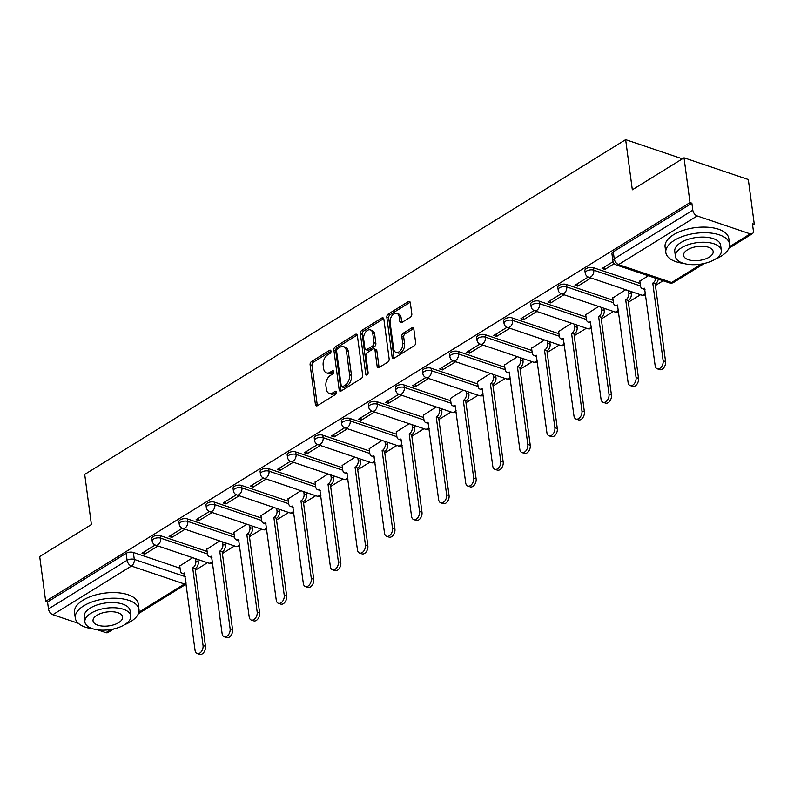 <?xml version="1.0" encoding="UTF-8"?>
<svg xmlns="http://www.w3.org/2000/svg" width="794" height="794" viewBox="0 0 794 794"><rect width="100%" height="100%" fill="white"/><g stroke="black" fill="none" stroke-linecap="round" stroke-linejoin="round"><path stroke-width="1.19" d="M331.009 351.137A1.767 1.131 -71.3 0 0 330.383 350.194A1.767 1.131 -71.3 0 0 329.609 350.323L311.516 361.528A2.521 1.608 -71.3 0 0 310.107 364.783L315.417 404.523A2.521 1.608 -71.3 0 0 316.31 405.863A2.521 1.608 -71.3 0 0 317.411 405.684L335.505 394.479A1.767 1.131 -71.3 0 0 336.487 392.196A1.767 1.131 -71.3 0 0 335.862 391.263A1.767 1.131 -71.3 0 0 335.088 391.392L332.746 392.841A8.079 5.161 -71.3 0 1 329.222 393.427A8.079 5.161 -71.3 0 1 326.354 389.149L325.917 385.834A8.079 5.161 -71.3 0 1 330.423 375.403L332.765 373.954A1.767 1.131 -71.3 0 0 333.748 371.661A1.767 1.131 -71.3 0 0 333.123 370.729A1.767 1.131 -71.3 0 0 332.349 370.858L330.006 372.307A8.079 5.161 -71.3 0 1 326.483 372.892A8.079 5.161 -71.3 0 1 323.615 368.615L323.178 365.3A8.079 5.161 -71.3 0 1 327.684 354.868L330.026 353.419A1.767 1.131 -71.3 0 0 331.009 351.137M410.409 317.173A2.521 1.608 -71.3 0 0 411.818 313.918L410.329 302.762A2.521 1.608 -71.3 0 0 409.426 301.432A2.521 1.608 -71.3 0 0 408.324 301.611L388.236 314.047A2.521 1.608 -71.3 0 0 386.827 317.312L392.127 357.052A2.521 1.608 -71.3 0 0 393.02 358.382A2.521 1.608 -71.3 0 0 394.122 358.203L414.22 345.767A2.521 1.608 -71.3 0 0 415.629 342.502L413.833 329.034A2.521 1.608 -71.3 0 0 412.94 327.704A2.521 1.608 -71.3 0 0 411.838 327.882L403.233 333.202A2.521 1.608 -71.3 0 0 401.824 336.467L402.717 343.147A6.749 4.317 -71.3 0 1 400.881 350.025A6.749 4.317 -71.3 0 1 395.998 352.367A6.749 4.317 -71.3 0 1 393.606 348.784L390.112 322.622A6.749 4.317 -71.3 0 1 391.958 315.744A6.749 4.317 -71.3 0 1 396.831 313.402A6.749 4.317 -71.3 0 1 399.223 316.985L399.809 321.342A2.521 1.608 -71.3 0 0 400.702 322.682A2.521 1.608 -71.3 0 0 401.804 322.503L410.409 317.173M45.675 601.326L39.7 556.564L91.399 524.566L84.71 474.415L625.642 139.645L632.332 189.806L684.031 157.808L690.006 202.569L45.675 601.326L47.551 601.961L48.474 608.929L127.07 560.296A5.141 2.422 -7.6 0 1 134.285 559.413L185.22 576.633M357.369 335.544A2.521 1.608 -71.3 0 0 356.466 334.205A2.521 1.608 -71.3 0 0 355.365 334.383L335.276 346.819A2.521 1.608 -71.3 0 0 333.867 350.085L339.167 389.824A2.521 1.608 -71.3 0 0 340.06 391.164A2.521 1.608 -71.3 0 0 341.162 390.976L361.26 378.539A2.521 1.608 -71.3 0 0 362.669 375.284L357.369 335.544M361.756 330.433L381.845 317.997A2.521 1.608 -71.3 0 1 382.946 317.818A2.521 1.608 -71.3 0 1 383.849 319.148L389.149 358.898A2.521 1.608 -71.3 0 1 387.74 362.153L379.145 367.473A2.521 1.608 -71.3 0 1 378.033 367.662A2.521 1.608 -71.3 0 1 377.14 366.322L374.996 350.204A2.521 1.608 -71.3 0 0 374.093 348.864A2.521 1.608 -71.3 0 0 372.991 349.052L367.294 352.586A2.521 1.608 -71.3 0 0 365.885 355.841L368.118 372.624A1.767 1.131 -71.3 0 1 367.642 374.421A1.767 1.131 -71.3 0 1 366.362 375.036A1.767 1.131 -71.3 0 1 365.736 374.103L360.347 333.698A2.521 1.608 -71.3 0 1 361.756 330.433L363.632 331.068L383.72 318.632L381.845 317.997M684.031 157.808L748.325 179.543L754.3 224.305L752.643 225.327M195.334 570.231L207.482 562.708M222.399 553.478L234.538 545.964M249.455 536.734L261.603 529.211M276.52 519.981L288.669 512.467M303.586 503.237L315.734 495.714M330.651 486.484L342.8 478.971M357.717 469.73L369.865 462.217M384.782 452.987L396.931 445.464M411.848 436.234L423.986 428.72M438.913 419.49L451.052 411.967M465.969 402.737L478.117 395.223M493.034 385.993L505.183 378.47M520.1 369.24L532.248 361.727M547.165 352.486L559.313 344.973M574.231 335.743L586.379 328.23M601.296 318.99L613.434 311.476M628.362 302.246L640.5 294.723M655.417 285.493L663.079 280.758M690.006 202.569L691.882 203.204L692.815 210.172A5.141 3.126 58.2 0 0 697.162 215.938L750.211 233.873A5.141 3.126 58.2 0 0 752.315 233.744A5.141 3.126 58.2 0 0 753.357 230.637L752.424 223.67L754.3 224.305M47.551 601.961L126.137 553.319A5.141 2.422 -7.6 0 1 133.352 552.445L180.059 568.226M113.77 628.917L107.984 632.5A5.141 3.126 -121.8 0 1 105.87 632.629L97.543 629.811M78.338 623.32L52.831 614.695A5.141 3.126 -121.8 0 1 48.474 608.929M182.263 528.268L169.053 536.456L171.861 537.399L171.524 534.918M219.73 540.962L206.827 549.22M209.328 511.525L196.108 519.703L198.927 520.656L198.589 518.164M246.795 524.209L233.883 532.476M236.394 494.771L223.174 502.959L225.992 503.902L225.655 501.421M273.861 507.455L260.948 515.723M263.459 478.028L250.239 486.206L253.048 487.159L252.72 484.668M300.926 490.712L288.014 498.969M290.525 461.274L277.305 469.453L280.113 470.405L279.786 467.924M327.991 473.958L315.079 482.226M317.59 444.531L304.37 452.709L307.179 453.662L306.851 451.171M355.057 457.215L342.145 465.473M344.656 427.777L331.435 435.956L334.244 436.908L333.917 434.427M382.122 440.462L369.21 448.729M371.711 411.024L358.501 419.212L361.31 420.155L360.972 417.674M409.178 423.718L396.275 431.976M398.777 394.281L385.556 402.459L388.375 403.412L388.038 400.93M436.243 406.965L423.331 415.232M425.842 377.527L412.622 385.715L415.441 386.658L415.103 384.177M463.309 390.211L450.397 398.479M452.908 360.784L439.687 368.962L442.496 369.915L442.169 367.423M490.374 373.468L477.462 381.725M479.973 344.03L466.753 352.208L469.562 353.161L469.234 350.68M517.44 356.714L504.527 364.982M507.038 327.287L493.818 335.465L496.627 336.418L496.3 333.927M544.505 339.971L531.593 348.229M534.104 310.533L520.884 318.712L523.693 319.664L523.365 317.183M571.571 323.218L558.658 331.485M561.159 293.79L547.949 301.968L550.758 302.921L550.421 300.43M598.626 306.474L585.724 314.732M588.225 277.037L575.005 285.215L577.824 286.168L577.486 283.686M625.692 289.721L612.789 297.988M613.077 261.663L602.07 268.471L604.889 269.414L604.552 266.933M648.271 275.746L639.845 281.235M593.446 267.707L593.773 270.188A5.141 2.422 -7.6 0 0 588.116 270.357A5.141 2.422 -7.6 0 0 585.208 273.007L584.88 270.536A5.141 2.422 172.4 0 1 587.788 267.886A5.141 2.422 172.4 0 1 593.446 267.707L640.153 283.498M566.38 284.46L566.708 286.932A5.141 2.422 -7.6 0 0 561.05 287.11A5.141 2.422 -7.6 0 0 558.142 289.76L557.815 287.289A5.141 2.422 172.4 0 1 560.723 284.629A5.141 2.422 172.4 0 1 566.38 284.46L613.087 300.241M539.315 301.204L539.642 303.685A5.141 2.422 -7.6 0 0 533.985 303.854A5.141 2.422 -7.6 0 0 531.077 306.514L530.749 304.033A5.141 2.422 172.4 0 1 533.657 301.383A5.141 2.422 172.4 0 1 539.315 301.204L586.022 316.995M512.249 317.957L512.587 320.429A5.141 2.422 -7.6 0 0 506.919 320.607A5.141 2.422 -7.6 0 0 504.011 323.257L503.684 320.786A5.141 2.422 172.4 0 1 506.592 318.126A5.141 2.422 172.4 0 1 512.249 317.957L558.956 333.748M485.194 334.701L485.521 337.182A5.141 2.422 -7.6 0 0 479.854 337.351A5.141 2.422 -7.6 0 0 476.956 340.011L476.618 337.529A5.141 2.422 172.4 0 1 479.526 334.879A5.141 2.422 172.4 0 1 485.194 334.701L531.891 350.491M458.128 351.454L458.456 353.926A5.141 2.422 -7.6 0 0 452.798 354.104A5.141 2.422 -7.6 0 0 449.89 356.754L449.553 354.283A5.141 2.422 172.4 0 1 452.461 351.623A5.141 2.422 172.4 0 1 458.128 351.454L504.825 367.245M431.063 368.208L431.39 370.679A5.141 2.422 -7.6 0 0 425.733 370.848A5.141 2.422 -7.6 0 0 422.825 373.508L422.497 371.036A5.141 2.422 172.4 0 1 425.395 368.376A5.141 2.422 172.4 0 1 431.063 368.208L477.77 383.988M403.997 384.951L404.325 387.422A5.141 2.422 -7.6 0 0 398.667 387.601A5.141 2.422 -7.6 0 0 395.759 390.251L395.432 387.78A5.141 2.422 172.4 0 1 398.34 385.13A5.141 2.422 172.4 0 1 403.997 384.951L450.704 400.742M376.932 401.704L377.259 404.176A5.141 2.422 -7.6 0 0 371.602 404.344A5.141 2.422 -7.6 0 0 368.694 407.004L368.366 404.533A5.141 2.422 172.4 0 1 371.274 401.873A5.141 2.422 172.4 0 1 376.932 401.704L423.639 417.485M349.866 418.448L350.194 420.929A5.141 2.422 -7.6 0 0 344.536 421.098A5.141 2.422 -7.6 0 0 341.628 423.748L341.301 421.277A5.141 2.422 172.4 0 1 344.209 418.627A5.141 2.422 172.4 0 1 349.866 418.448L396.573 434.239M322.801 435.201L323.138 437.673A5.141 2.422 -7.6 0 0 317.471 437.851A5.141 2.422 -7.6 0 0 314.563 440.501L314.235 438.03A5.141 2.422 172.4 0 1 317.143 435.37A5.141 2.422 172.4 0 1 322.801 435.201L369.508 450.982M295.735 451.945L296.073 454.426A5.141 2.422 -7.6 0 0 290.406 454.595A5.141 2.422 -7.6 0 0 287.497 457.255L287.17 454.773A5.141 2.422 172.4 0 1 290.078 452.123A5.141 2.422 172.4 0 1 295.735 451.945L342.442 467.735M268.68 468.698L269.007 471.17A5.141 2.422 -7.6 0 0 263.34 471.348A5.141 2.422 -7.6 0 0 260.442 473.998L260.104 471.527A5.141 2.422 172.4 0 1 263.012 468.867A5.141 2.422 172.4 0 1 268.68 468.698L315.377 484.489M241.614 485.452L241.942 487.923A5.141 2.422 -7.6 0 0 236.284 488.092A5.141 2.422 -7.6 0 0 233.376 490.752L233.039 488.27A5.141 2.422 172.4 0 1 235.947 485.62A5.141 2.422 172.4 0 1 241.614 485.452L288.321 501.232M214.549 502.195L214.876 504.666A5.141 2.422 -7.6 0 0 209.219 504.845A5.141 2.422 -7.6 0 0 206.311 507.495L205.983 505.024A5.141 2.422 172.4 0 1 208.891 502.374A5.141 2.422 172.4 0 1 214.549 502.195L261.256 517.986M187.483 518.948L187.811 521.42A5.141 2.422 -7.6 0 0 182.154 521.589A5.141 2.422 -7.6 0 0 179.245 524.248L178.918 521.777A5.141 2.422 172.4 0 1 181.826 519.117A5.141 2.422 172.4 0 1 187.483 518.948L234.19 534.729M160.418 535.692L160.745 538.173A5.141 2.422 -7.6 0 0 155.088 538.342A5.141 2.422 -7.6 0 0 152.18 540.992L151.853 538.521A5.141 2.422 172.4 0 1 154.761 535.871A5.141 2.422 172.4 0 1 160.418 535.692L207.125 551.483M625.642 139.645L682.393 158.83M155.207 545.021L141.987 553.2L144.796 554.152L144.468 551.671M192.674 557.706L179.762 565.973M144.796 554.152L157.996 545.984M691.882 203.204L613.286 251.837A5.141 2.422 172.4 0 0 611.946 253.792L612.869 260.76A5.141 2.422 -7.6 0 1 614.219 258.814L692.815 210.172M171.861 537.399L185.052 529.241M198.927 520.656L212.117 512.487M225.992 503.902L239.183 495.734M253.048 487.159L266.248 478.99M280.113 470.405L293.314 462.237M307.179 453.662L320.379 445.494M334.244 436.908L347.444 428.74M361.31 420.155L374.5 411.997M388.375 403.412L401.566 395.243M415.441 386.658L428.631 378.5M442.496 369.915L455.696 361.746M469.562 353.161L482.762 344.993M496.627 336.418L509.827 328.25M523.693 319.664L536.893 311.496M550.758 302.921L563.948 294.753M577.824 286.168L591.014 277.999M604.889 269.414L614.248 263.628M326.483 372.892L328.359 373.527A8.079 5.161 -71.3 0 0 331.882 372.942L330.006 372.307M333.758 371.781L331.882 372.942M329.222 393.427L331.098 394.062A8.079 5.161 -71.3 0 0 334.621 393.477L332.746 392.841M336.497 392.315L334.621 393.477M331.019 351.246L313.392 362.153A2.521 1.608 -71.3 0 0 311.982 365.419L317.282 405.158A2.521 1.608 -71.3 0 0 317.411 405.674M355.365 334.383L357.24 335.018L337.152 347.454A2.521 1.608 -71.3 0 0 335.743 350.72L341.043 390.459A2.521 1.608 -71.3 0 0 341.172 390.976M337.559 348.755A1.767 1.131 -71.3 0 0 336.577 351.037L341.231 385.924A1.767 1.131 -71.3 0 0 341.857 386.857A1.767 1.131 -71.3 0 0 342.631 386.728L345.092 385.199A8.079 5.161 -71.3 0 0 349.598 374.758L346.422 350.918A8.079 5.161 -71.3 0 0 343.554 346.641A8.079 5.161 -71.3 0 0 340.031 347.226L337.559 348.755M341.857 386.857L343.733 387.492A1.767 1.131 -71.3 0 0 344.497 387.363L342.631 386.728M343.554 346.641L345.43 347.276A8.079 5.161 -71.3 0 1 348.298 351.553L351.474 375.393A8.079 5.161 -71.3 0 1 346.968 385.834L344.497 387.363M374.093 348.864L375.969 349.499A2.521 1.608 -71.3 0 1 376.862 350.839L379.016 366.957A2.521 1.608 -71.3 0 0 379.145 367.473M367.582 374.5L362.223 334.334L360.347 333.698M372.763 333.48A6.749 4.317 -71.3 0 0 370.371 329.907A6.749 4.317 -71.3 0 0 365.488 332.239A6.749 4.317 -71.3 0 0 363.652 339.117L364.883 348.338A2.521 1.608 -71.3 0 0 365.776 349.678A2.521 1.608 -71.3 0 0 366.878 349.489L372.584 345.966A2.521 1.608 -71.3 0 0 373.994 342.7L372.763 333.48L374.639 334.115A6.749 4.317 -71.3 0 0 372.237 330.542L370.371 329.907M365.776 349.678L367.652 350.313A2.521 1.608 -71.3 0 0 368.753 350.124L366.878 349.489M374.639 334.115L375.87 343.336A2.521 1.608 -71.3 0 1 374.46 346.591L368.753 350.124M363.632 331.068A2.521 1.608 -71.3 0 0 362.223 334.334M396.831 313.402L398.707 314.037A6.749 4.317 -71.3 0 1 401.099 317.62L401.685 321.977A2.521 1.608 -71.3 0 0 401.814 322.493M395.998 352.367L397.873 352.993A6.749 4.317 -71.3 0 0 402.747 350.66A6.749 4.317 -71.3 0 0 404.593 343.782L402.717 343.147M411.838 327.882L413.704 328.518L405.109 333.837A2.521 1.608 -71.3 0 0 403.699 337.103L404.593 343.782M408.324 301.611L410.2 302.246L390.112 314.682A2.521 1.608 -71.3 0 0 388.703 317.937L394.003 357.687A2.521 1.608 -71.3 0 0 394.132 358.203M197.934 559.482L198.252 561.874A5.141 3.285 108.7 0 1 195.384 568.524L192.952 567.7A5.141 3.285 -71.3 0 0 195.82 561.05L195.503 558.658M179.722 565.715L180.377 570.608A5.141 3.285 -71.3 0 0 182.203 573.328A5.141 3.285 -71.3 0 0 184.446 572.96L195.066 650.395A5.915 3.781 -71.3 0 0 197.16 653.531A5.915 3.781 -71.3 0 0 201.428 651.487A5.915 3.781 -71.3 0 0 203.046 645.462L192.684 567.859M195.126 568.683L205.477 646.286A5.915 3.781 108.7 0 1 203.869 652.311A5.915 3.781 108.7 0 1 199.592 654.355L197.16 653.531M184.903 574.221A5.141 3.285 108.7 0 1 184.635 574.151L182.203 573.328M225 542.739L225.317 545.121A5.141 3.285 108.7 0 1 222.449 551.77L220.017 550.947A5.141 3.285 -71.3 0 0 222.886 544.297L222.568 541.915M206.787 548.972L207.442 553.855A5.141 3.285 -71.3 0 0 209.269 556.584A5.141 3.285 -71.3 0 0 211.512 556.207L222.122 633.652A5.915 3.781 -71.3 0 0 224.226 636.778A5.915 3.781 -71.3 0 0 228.493 634.734A5.915 3.781 -71.3 0 0 230.111 628.709L219.749 551.105M222.191 551.929L232.543 629.533A5.915 3.781 108.7 0 1 230.935 635.557A5.915 3.781 108.7 0 1 226.657 637.602L224.226 636.778M211.958 557.477A5.141 3.285 108.7 0 1 211.7 557.408L209.269 556.584M252.065 525.985L252.383 528.377A5.141 3.285 108.7 0 1 249.515 535.027L247.073 534.203A5.141 3.285 -71.3 0 0 249.951 527.553L249.624 525.162M233.853 532.218L234.508 537.111A5.141 3.285 -71.3 0 0 236.324 539.831A5.141 3.285 -71.3 0 0 238.577 539.463L249.187 616.898A5.915 3.781 -71.3 0 0 251.291 620.035A5.915 3.781 -71.3 0 0 255.559 617.99A5.915 3.781 -71.3 0 0 257.167 611.956L246.815 534.362M249.256 535.186L259.608 612.779A5.915 3.781 108.7 0 1 258 618.814A5.915 3.781 108.7 0 1 253.723 620.858L251.291 620.035M239.024 540.724A5.141 3.285 108.7 0 1 238.766 540.654L236.324 539.831M124.569 624.729A32.147 15.126 172.4 0 0 130.573 621.692A32.147 15.126 172.4 0 0 139 609.514A32.147 15.126 172.4 0 0 117.849 598.319A32.147 15.126 172.4 0 0 83.707 605.852A32.147 15.126 172.4 0 0 75.281 618.02A32.147 15.126 172.4 0 0 93.196 628.908M139 609.514L138.255 603.897A32.147 15.126 172.4 0 0 117.095 592.691A32.147 15.126 172.4 0 0 82.963 600.224A32.147 15.126 172.4 0 0 74.527 612.402L75.281 618.02M84.889 622L84.204 616.829A23.145 10.888 -7.6 0 1 90.268 608.065A23.145 10.888 -7.6 0 1 114.852 602.646A23.145 10.888 -7.6 0 1 130.087 610.705L130.772 615.886A23.145 10.888 172.4 0 0 115.537 607.817A23.145 10.888 172.4 0 0 90.963 613.246A23.145 10.888 172.4 0 0 84.889 622A23.145 10.888 172.4 0 0 100.123 630.069A23.145 10.888 172.4 0 0 124.698 624.65A23.145 10.888 172.4 0 0 130.772 615.886M96.957 615.271A14.917 7.017 172.4 0 0 93.047 620.918A14.917 7.017 172.4 0 0 102.863 626.119A14.917 7.017 172.4 0 0 118.703 622.615A14.917 7.017 172.4 0 0 122.613 616.968A14.917 7.017 172.4 0 0 112.798 611.777A14.917 7.017 172.4 0 0 96.957 615.271M715.126 259.251A32.147 15.126 172.4 0 0 721.121 256.214A32.147 15.126 172.4 0 0 729.557 244.046A32.147 15.126 172.4 0 0 708.397 232.841A32.147 15.126 172.4 0 0 674.265 240.374A32.147 15.126 172.4 0 0 665.829 252.552A32.147 15.126 172.4 0 0 683.743 263.439M729.557 244.046L728.803 238.418A32.147 15.126 172.4 0 0 707.653 227.223A32.147 15.126 172.4 0 0 673.511 234.756A32.147 15.126 172.4 0 0 665.084 246.924L665.829 252.552M675.446 256.531L674.751 251.361A23.145 10.888 -7.6 0 1 680.825 242.597A23.145 10.888 -7.6 0 1 705.4 237.168A23.145 10.888 -7.6 0 1 720.634 245.237L721.329 250.408A23.145 10.888 172.4 0 0 706.094 242.339A23.145 10.888 172.4 0 0 681.51 247.768A23.145 10.888 172.4 0 0 675.446 256.531A23.145 10.888 172.4 0 0 690.671 264.601A23.145 10.888 172.4 0 0 715.255 259.172A23.145 10.888 172.4 0 0 721.329 250.408M687.515 249.792A14.917 7.017 172.4 0 0 683.594 255.44A14.917 7.017 172.4 0 0 693.42 260.64A14.917 7.017 172.4 0 0 709.26 257.147A14.917 7.017 172.4 0 0 713.171 251.5A14.917 7.017 172.4 0 0 703.355 246.299A14.917 7.017 172.4 0 0 687.515 249.792M279.131 509.242L279.448 511.624A5.141 3.285 108.7 0 1 276.58 518.274L274.138 517.45A5.141 3.285 -71.3 0 0 277.007 510.8L276.689 508.418M260.918 515.475L261.573 520.358A5.141 3.285 -71.3 0 0 263.39 523.087A5.141 3.285 -71.3 0 0 265.643 522.71L276.252 600.155A5.915 3.781 -71.3 0 0 278.347 603.281A5.915 3.781 -71.3 0 0 282.624 601.237A5.915 3.781 -71.3 0 0 284.232 595.212L273.88 517.609M276.322 518.432L286.674 596.036A5.915 3.781 108.7 0 1 285.056 602.06A5.915 3.781 108.7 0 1 280.788 604.105L278.347 603.281M266.089 523.98A5.141 3.285 108.7 0 1 265.831 523.911L263.39 523.087M306.196 492.488L306.514 494.88A5.141 3.285 108.7 0 1 303.645 501.52L301.204 500.696A5.141 3.285 -71.3 0 0 304.072 494.057L303.755 491.665M287.984 498.721L288.639 503.614A5.141 3.285 -71.3 0 0 290.455 506.334A5.141 3.285 -71.3 0 0 292.708 505.957L303.318 583.401A5.915 3.781 -71.3 0 0 305.412 586.538A5.915 3.781 -71.3 0 0 309.69 584.483A5.915 3.781 -71.3 0 0 311.298 578.459L300.946 500.865M303.377 501.689L313.739 579.283A5.915 3.781 108.7 0 1 312.121 585.307A5.915 3.781 108.7 0 1 307.854 587.361L305.412 586.538M293.155 507.227A5.141 3.285 108.7 0 1 292.897 507.158L290.455 506.334M333.262 475.745L333.579 478.127A5.141 3.285 108.7 0 1 330.701 484.777L328.269 483.953A5.141 3.285 -71.3 0 0 331.138 477.303L330.82 474.921M315.049 481.968L315.694 486.861A5.141 3.285 -71.3 0 0 317.521 489.59A5.141 3.285 -71.3 0 0 319.764 489.213L330.383 566.648A5.915 3.781 -71.3 0 0 332.478 569.784A5.915 3.781 -71.3 0 0 336.755 567.74A5.915 3.781 -71.3 0 0 338.363 561.715L328.011 484.112M330.443 484.936L340.805 562.539A5.915 3.781 108.7 0 1 339.187 568.564A5.915 3.781 108.7 0 1 334.919 570.608L332.478 569.784M320.22 490.484A5.141 3.285 108.7 0 1 319.962 490.414L317.521 489.59M360.317 458.992L360.635 461.383A5.141 3.285 108.7 0 1 357.766 468.023L355.335 467.2A5.141 3.285 -71.3 0 0 358.203 460.56L357.886 458.168M342.115 465.224L342.76 470.108A5.141 3.285 -71.3 0 0 344.586 472.837A5.141 3.285 -71.3 0 0 346.829 472.46L357.449 549.905A5.915 3.781 -71.3 0 0 359.543 553.041A5.915 3.781 -71.3 0 0 363.811 550.986A5.915 3.781 -71.3 0 0 365.429 544.962L355.077 467.368M357.508 468.192L367.86 545.786A5.915 3.781 108.7 0 1 366.252 551.81A5.915 3.781 108.7 0 1 361.975 553.865L359.543 553.041M347.286 473.73A5.141 3.285 108.7 0 1 347.018 473.661L344.586 472.837M387.383 442.248L387.7 444.63A5.141 3.285 108.7 0 1 384.832 451.28L382.4 450.456A5.141 3.285 -71.3 0 0 385.269 443.806L384.951 441.424M369.17 448.471L369.825 453.364A5.141 3.285 -71.3 0 0 371.652 456.084A5.141 3.285 -71.3 0 0 373.895 455.716L384.514 533.151A5.915 3.781 -71.3 0 0 386.609 536.287A5.915 3.781 -71.3 0 0 390.876 534.243A5.915 3.781 -71.3 0 0 392.494 528.218L382.132 450.615M384.574 451.439L394.926 529.042A5.915 3.781 108.7 0 1 393.318 535.067A5.915 3.781 108.7 0 1 389.04 537.111L386.609 536.287M374.351 456.987A5.141 3.285 108.7 0 1 374.083 456.907L371.652 456.084M414.448 425.495L414.766 427.887A5.141 3.285 108.7 0 1 411.897 434.526L409.466 433.703A5.141 3.285 -71.3 0 0 412.334 427.063L412.017 424.671M396.236 431.728L396.891 436.611A5.141 3.285 -71.3 0 0 398.717 439.34A5.141 3.285 -71.3 0 0 400.96 438.963L411.57 516.408A5.915 3.781 -71.3 0 0 413.674 519.534A5.915 3.781 -71.3 0 0 417.942 517.49A5.915 3.781 -71.3 0 0 419.56 511.465L409.198 433.861M411.639 434.685L421.991 512.289A5.915 3.781 108.7 0 1 420.383 518.313A5.915 3.781 108.7 0 1 416.106 520.358L413.674 519.534M401.407 440.233A5.141 3.285 108.7 0 1 401.149 440.164L398.717 439.34M441.514 408.741L441.831 411.133A5.141 3.285 108.7 0 1 438.963 417.783L436.521 416.959A5.141 3.285 -71.3 0 0 439.4 410.309L439.072 407.918M423.301 414.974L423.956 419.867A5.141 3.285 -71.3 0 0 425.773 422.587A5.141 3.285 -71.3 0 0 428.026 422.219L438.635 499.654A5.915 3.781 -71.3 0 0 440.739 502.791A5.915 3.781 -71.3 0 0 445.007 500.746A5.915 3.781 -71.3 0 0 446.615 494.722L436.263 417.118M438.705 417.942L449.057 495.545A5.915 3.781 108.7 0 1 447.449 501.57A5.915 3.781 108.7 0 1 443.171 503.614L440.739 502.791M428.472 423.48A5.141 3.285 108.7 0 1 428.214 423.41L425.773 422.587M468.579 391.998L468.897 394.38A5.141 3.285 108.7 0 1 466.028 401.03L463.587 400.206A5.141 3.285 -71.3 0 0 466.455 393.556L466.138 391.174M450.367 398.231L451.022 403.114A5.141 3.285 -71.3 0 0 452.838 405.843A5.141 3.285 -71.3 0 0 455.091 405.466L465.701 482.911A5.915 3.781 -71.3 0 0 467.795 486.037A5.915 3.781 -71.3 0 0 472.073 483.993A5.915 3.781 -71.3 0 0 473.681 477.968L463.329 400.365M465.77 401.188L476.122 478.792A5.915 3.781 108.7 0 1 474.504 484.816A5.915 3.781 108.7 0 1 470.237 486.861L467.795 486.037M455.538 406.736A5.141 3.285 108.7 0 1 455.28 406.667L452.838 405.843M495.645 375.244L495.962 377.636A5.141 3.285 108.7 0 1 493.094 384.276L490.652 383.452A5.141 3.285 -71.3 0 0 493.521 376.813L493.203 374.421M477.432 381.477L478.087 386.37A5.141 3.285 -71.3 0 0 479.904 389.09A5.141 3.285 -71.3 0 0 482.157 388.723L492.766 466.157A5.915 3.781 -71.3 0 0 494.861 469.294A5.915 3.781 -71.3 0 0 499.138 467.239A5.915 3.781 -71.3 0 0 500.746 461.215L490.394 383.621M492.826 384.445L503.188 462.039A5.915 3.781 108.7 0 1 501.57 468.063A5.915 3.781 108.7 0 1 497.302 470.117L494.861 469.294M482.603 389.983A5.141 3.285 108.7 0 1 482.345 389.914L479.904 389.09M522.71 358.501L523.028 360.883A5.141 3.285 108.7 0 1 520.159 367.533L517.718 366.709A5.141 3.285 -71.3 0 0 520.586 360.059L520.269 357.677M504.498 364.724L505.143 369.617A5.141 3.285 -71.3 0 0 506.969 372.346A5.141 3.285 -71.3 0 0 509.212 371.969L519.832 449.404A5.915 3.781 -71.3 0 0 521.926 452.54A5.915 3.781 -71.3 0 0 526.204 450.496A5.915 3.781 -71.3 0 0 527.812 444.471L517.46 366.868M519.891 367.691L530.253 445.295A5.915 3.781 108.7 0 1 528.635 451.32A5.915 3.781 108.7 0 1 524.368 453.364L521.926 452.54M509.669 373.24A5.141 3.285 108.7 0 1 509.411 373.17L506.969 372.346M549.766 341.748L550.083 344.139A5.141 3.285 108.7 0 1 547.215 350.779L544.783 349.956A5.141 3.285 -71.3 0 0 547.652 343.316L547.334 340.924M531.563 347.98L532.208 352.873A5.141 3.285 -71.3 0 0 534.034 355.593A5.141 3.285 -71.3 0 0 536.278 355.216L546.897 432.661A5.915 3.781 -71.3 0 0 548.991 435.797A5.915 3.781 -71.3 0 0 553.259 433.742A5.915 3.781 -71.3 0 0 554.877 427.718L544.525 350.124M546.957 350.948L557.309 428.542A5.915 3.781 108.7 0 1 555.701 434.566A5.915 3.781 108.7 0 1 551.433 436.621L548.991 435.797M536.734 356.486A5.141 3.285 108.7 0 1 536.466 356.417L534.034 355.593M576.831 325.004L577.149 327.386A5.141 3.285 108.7 0 1 574.28 334.036L571.849 333.212A5.141 3.285 -71.3 0 0 574.717 326.562L574.399 324.18M558.619 331.227L559.274 336.12A5.141 3.285 -71.3 0 0 561.1 338.849A5.141 3.285 -71.3 0 0 563.343 338.472L573.963 415.907A5.915 3.781 -71.3 0 0 576.057 419.043A5.915 3.781 -71.3 0 0 580.325 416.999A5.915 3.781 -71.3 0 0 581.942 410.974L571.581 333.371M574.022 334.195L584.374 411.798A5.915 3.781 108.7 0 1 582.766 417.823A5.915 3.781 108.7 0 1 578.489 419.867L576.057 419.043M563.8 339.743A5.141 3.285 108.7 0 1 563.532 339.673L561.1 338.849M603.897 308.251L604.214 310.643A5.141 3.285 108.7 0 1 601.346 317.282L598.914 316.459A5.141 3.285 -71.3 0 0 601.783 309.819L601.465 307.427M585.684 314.484L586.339 319.367A5.141 3.285 -71.3 0 0 588.165 322.096A5.141 3.285 -71.3 0 0 590.408 321.719L601.028 399.164A5.915 3.781 -71.3 0 0 603.122 402.3A5.915 3.781 -71.3 0 0 607.39 400.245A5.915 3.781 -71.3 0 0 609.008 394.221L598.646 316.617M601.088 317.441L611.44 395.045A5.915 3.781 108.7 0 1 609.832 401.069A5.915 3.781 108.7 0 1 605.554 403.124L603.122 402.3M590.855 322.989A5.141 3.285 108.7 0 1 590.597 322.92L588.165 322.096M630.962 291.497L631.28 293.889A5.141 3.285 108.7 0 1 628.411 300.539L625.97 299.715A5.141 3.285 -71.3 0 0 628.848 293.065L628.52 290.683M612.75 297.73L613.405 302.623A5.141 3.285 -71.3 0 0 615.231 305.343A5.141 3.285 -71.3 0 0 617.474 304.975L628.084 382.41A5.915 3.781 -71.3 0 0 630.188 385.547A5.915 3.781 -71.3 0 0 634.456 383.502A5.915 3.781 -71.3 0 0 636.063 377.478L625.712 299.874M628.153 300.698L638.505 378.301A5.915 3.781 108.7 0 1 636.897 384.326A5.915 3.781 108.7 0 1 632.62 386.37L630.188 385.547M617.921 306.236A5.141 3.285 108.7 0 1 617.663 306.166L615.231 305.343M658.295 279.141A5.141 3.285 108.7 0 1 655.477 283.786L653.035 282.962A5.141 3.285 -71.3 0 0 655.854 278.317M639.815 280.987L640.47 285.87A5.141 3.285 -71.3 0 0 642.286 288.599A5.141 3.285 -71.3 0 0 644.539 288.222L655.149 365.667A5.915 3.781 -71.3 0 0 657.243 368.793A5.915 3.781 -71.3 0 0 661.521 366.749A5.915 3.781 -71.3 0 0 663.129 360.724L652.777 283.121M655.219 283.944L665.571 361.548A5.915 3.781 108.7 0 1 663.953 367.572A5.915 3.781 108.7 0 1 659.685 369.617L657.243 368.793M644.986 289.492A5.141 3.285 108.7 0 1 644.728 289.423L642.286 288.599M330.919 350.769L329.609 350.323M336.398 391.829L335.088 391.392M333.659 371.304L332.349 370.858M697.162 215.938L618.566 264.581L671.615 282.505L701.509 264.015M729.418 246.745L750.211 233.873M133.352 552.445L134.285 559.413A5.141 3.285 -71.3 0 1 131.417 566.062L52.831 614.695M138.861 612.214L184.466 583.997L131.417 566.062A5.141 3.126 -121.8 0 1 127.07 560.296L126.137 553.319M105.87 632.629L110.962 629.483M585.208 273.007A5.141 5.141 0 0 0 588.662 277.205A5.141 3.285 108.7 0 0 590.905 276.828A5.141 3.285 108.7 0 0 593.773 270.188L640.48 285.969M558.142 289.76A5.141 5.141 0 0 0 561.596 293.949A5.141 3.285 108.7 0 0 563.839 293.582A5.141 3.285 108.7 0 0 566.708 286.932L613.415 302.722M531.077 306.514A5.141 5.141 0 0 0 534.531 310.702A5.141 3.285 108.7 0 0 536.774 310.325A5.141 3.285 108.7 0 0 539.642 303.685L586.349 319.466M504.011 323.257A5.141 5.141 0 0 0 507.465 327.456A5.141 3.285 108.7 0 0 509.718 327.078A5.141 3.285 108.7 0 0 512.587 320.429L559.294 336.219M476.956 340.011A5.141 5.141 0 0 0 480.4 344.199A5.141 3.285 108.7 0 0 482.653 343.822A5.141 3.285 108.7 0 0 485.521 337.182L532.228 352.963M449.89 356.754A5.141 5.141 0 0 0 453.334 360.952A5.141 3.285 108.7 0 0 455.587 360.575A5.141 3.285 108.7 0 0 458.456 353.926L505.163 369.716M422.825 373.508A5.141 5.141 0 0 0 426.279 377.696A5.141 3.285 108.7 0 0 428.522 377.329A5.141 3.285 108.7 0 0 431.39 370.679L478.097 386.47M395.759 390.251A5.141 5.141 0 0 0 399.213 394.449A5.141 3.285 108.7 0 0 401.456 394.072A5.141 3.285 108.7 0 0 404.325 387.422L451.032 403.213M368.694 407.004A5.141 5.141 0 0 0 372.148 411.193A5.141 3.285 108.7 0 0 374.391 410.826A5.141 3.285 108.7 0 0 377.259 404.176L423.966 419.966M341.628 423.748A5.141 5.141 0 0 0 345.082 427.946A5.141 3.285 108.7 0 0 347.325 427.569A5.141 3.285 108.7 0 0 350.194 420.929L396.901 436.71M314.563 440.501A5.141 5.141 0 0 0 318.017 444.69A5.141 3.285 108.7 0 0 320.26 444.322A5.141 3.285 108.7 0 0 323.138 437.673L369.845 453.463M287.497 457.255A5.141 5.141 0 0 0 290.951 461.443A5.141 3.285 108.7 0 0 293.204 461.066A5.141 3.285 108.7 0 0 296.073 454.426L342.78 470.207M260.442 473.998A5.141 5.141 0 0 0 263.886 478.196A5.141 3.285 108.7 0 0 266.139 477.819A5.141 3.285 108.7 0 0 269.007 471.17L315.714 486.96M233.376 490.752A5.141 5.141 0 0 0 236.82 494.94A5.141 3.285 108.7 0 0 239.073 494.563A5.141 3.285 108.7 0 0 241.942 487.923L288.649 503.704M206.311 507.495A5.141 5.141 0 0 0 209.765 511.693A5.141 3.285 108.7 0 0 212.008 511.316A5.141 3.285 108.7 0 0 214.876 504.666L261.583 520.457M179.245 524.248A5.141 5.141 0 0 0 182.699 528.437A5.141 3.285 108.7 0 0 184.942 528.07A5.141 3.285 108.7 0 0 187.811 521.42L234.518 537.21M152.18 540.992A5.141 5.141 0 0 0 155.634 545.19A5.141 3.285 108.7 0 0 157.877 544.813A5.141 3.285 108.7 0 0 160.745 538.173L207.452 553.954M212.464 561.239A5.141 3.285 108.7 0 1 210.926 562.748A5.141 3.285 -71.3 0 1 208.683 563.115A5.141 5.141 0 0 0 212.673 562.817M239.53 544.495A5.141 3.285 108.7 0 1 237.992 545.994A5.141 3.285 -71.3 0 1 235.749 546.371A5.141 5.141 0 0 0 239.738 546.074M266.595 527.742A5.141 3.285 108.7 0 1 265.057 529.251A5.141 3.285 -71.3 0 1 262.804 529.618A5.141 5.141 0 0 0 266.804 529.32M293.661 510.989A5.141 3.285 108.7 0 1 292.123 512.497A5.141 3.285 -71.3 0 1 289.87 512.874A5.141 5.141 0 0 0 293.869 512.577M320.716 494.245A5.141 3.285 108.7 0 1 319.188 495.744A5.141 3.285 -71.3 0 1 316.935 496.121A5.141 5.141 0 0 0 320.935 495.823M347.782 477.492A5.141 3.285 108.7 0 1 346.244 479A5.141 3.285 -71.3 0 1 344.001 479.377A5.141 5.141 0 0 0 348 479.08M374.847 460.748A5.141 3.285 108.7 0 1 373.309 462.247A5.141 3.285 -71.3 0 1 371.066 462.624A5.141 5.141 0 0 0 375.056 462.326M401.913 443.995A5.141 3.285 108.7 0 1 400.375 445.503A5.141 3.285 -71.3 0 1 398.131 445.871A5.141 5.141 0 0 0 402.121 445.583M428.978 427.251A5.141 3.285 108.7 0 1 427.44 428.75A5.141 3.285 -71.3 0 1 425.197 429.127A5.141 5.141 0 0 0 429.187 428.829M456.044 410.498A5.141 3.285 108.7 0 1 454.505 412.007A5.141 3.285 -71.3 0 1 452.252 412.374A5.141 5.141 0 0 0 456.252 412.076M483.109 393.755A5.141 3.285 108.7 0 1 481.571 395.253A5.141 3.285 -71.3 0 1 479.318 395.63A5.141 5.141 0 0 0 483.318 395.333M510.175 377.001A5.141 3.285 108.7 0 1 508.636 378.51A5.141 3.285 -71.3 0 1 506.383 378.877A5.141 5.141 0 0 0 510.383 378.579M537.23 360.248A5.141 3.285 108.7 0 1 535.692 361.756A5.141 3.285 -71.3 0 1 533.449 362.133A5.141 5.141 0 0 0 537.449 361.836M564.296 343.504A5.141 3.285 108.7 0 1 562.757 345.003A5.141 3.285 -71.3 0 1 560.514 345.38A5.141 5.141 0 0 0 564.504 345.082M591.361 326.751A5.141 3.285 108.7 0 1 589.823 328.259A5.141 3.285 -71.3 0 1 587.58 328.637A5.141 5.141 0 0 0 591.57 328.339M618.427 310.007A5.141 3.285 108.7 0 1 616.888 311.506A5.141 3.285 -71.3 0 1 614.645 311.883A5.141 5.141 0 0 0 618.635 311.585M645.492 293.254A5.141 3.285 108.7 0 1 643.954 294.763A5.141 3.285 -71.3 0 1 641.701 295.13A5.141 5.141 0 0 0 645.701 294.832M613.286 251.837L614.219 258.814A5.141 3.126 -121.8 0 0 618.566 264.581A5.141 3.285 108.7 0 1 616.323 264.958L669.372 282.882A5.141 5.141 0 0 0 673.719 282.386L704.318 263.449M673.719 282.386A5.141 3.126 58.2 0 1 671.615 282.505A5.141 3.285 108.7 0 1 669.372 282.882M186.004 582.488A5.141 3.285 -71.3 0 1 184.466 583.997A5.141 3.126 58.2 0 0 186.213 584.037M317.282 405.158L315.417 404.523M311.982 365.419L310.107 364.783M313.392 362.153L311.516 361.528M341.043 390.459L339.167 389.824M335.743 350.72L333.867 350.085M337.152 347.454L335.276 346.819M346.968 385.834L345.092 385.199M351.474 375.393L349.598 374.758M348.298 351.553L346.422 350.918M379.016 366.957L377.14 366.322M376.862 350.839L374.996 350.204M367.423 374.669L365.736 374.103M374.46 346.591L372.584 345.966M375.87 343.336L373.994 342.7M401.685 321.977L399.809 321.342M401.099 317.62L399.223 316.985M403.699 337.103L401.824 336.467M405.109 333.837L403.233 333.202M394.003 357.687L392.127 357.052M388.703 317.937L386.827 317.312M390.112 314.682L388.236 314.047M195.384 568.524L192.952 567.7M198.252 561.874L195.82 561.05M205.477 646.286L203.046 645.462M222.449 551.77L220.017 550.947M225.317 545.121L222.886 544.297M232.543 629.533L230.111 628.709M249.515 535.027L247.073 534.203M252.383 528.377L249.951 527.553M259.608 612.779L257.167 611.956M276.58 518.274L274.138 517.45M279.448 511.624L277.007 510.8M286.674 596.036L284.232 595.212M303.645 501.52L301.204 500.696M306.514 494.88L304.072 494.057M313.739 579.283L311.298 578.459M330.701 484.777L328.269 483.953M333.579 478.127L331.138 477.303M340.805 562.539L338.363 561.715M357.766 468.023L355.335 467.2M360.635 461.383L358.203 460.56M367.86 545.786L365.429 544.962M384.832 451.28L382.4 450.456M387.7 444.63L385.269 443.806M394.926 529.042L392.494 528.218M411.897 434.526L409.466 433.703M414.766 427.887L412.334 427.063M421.991 512.289L419.56 511.465M438.963 417.783L436.521 416.959M441.831 411.133L439.4 410.309M449.057 495.545L446.615 494.722M466.028 401.03L463.587 400.206M468.897 394.38L466.455 393.556M476.122 478.792L473.681 477.968M493.094 384.276L490.652 383.452M495.962 377.636L493.521 376.813M503.188 462.039L500.746 461.215M520.159 367.533L517.718 366.709M523.028 360.883L520.586 360.059M530.253 445.295L527.812 444.471M547.215 350.779L544.783 349.956M550.083 344.139L547.652 343.316M557.309 428.542L554.877 427.718M574.28 334.036L571.849 333.212M577.149 327.386L574.717 326.562M584.374 411.798L581.942 410.974M601.346 317.282L598.914 316.459M604.214 310.643L601.783 309.819M611.44 395.045L609.008 394.221M628.411 300.539L625.97 299.715M631.28 293.889L628.848 293.065M638.505 378.301L636.063 377.478M655.477 283.786L653.035 282.962M665.571 361.548L663.129 360.724M208.683 563.115L155.634 545.19M235.749 546.371L182.699 528.437M262.804 529.618L209.765 511.693M289.87 512.874L236.82 494.94M316.935 496.121L263.886 478.196M344.001 479.377L290.951 461.443M371.066 462.624L318.017 444.69M398.131 445.871L345.082 427.946M425.197 429.127L372.148 411.193M452.252 412.374L399.213 394.449M479.318 395.63L426.279 377.696M506.383 378.877L453.334 360.952M533.449 362.133L480.4 344.199M560.514 345.38L507.465 327.456M587.58 328.637L534.531 310.702M614.645 311.883L561.596 293.949M641.701 295.13L588.662 277.205M612.869 260.76A5.141 5.141 0 0 0 616.323 264.958M728.922 248.224L752.315 233.744M138.374 613.693L186.213 584.086"/></g></svg>
